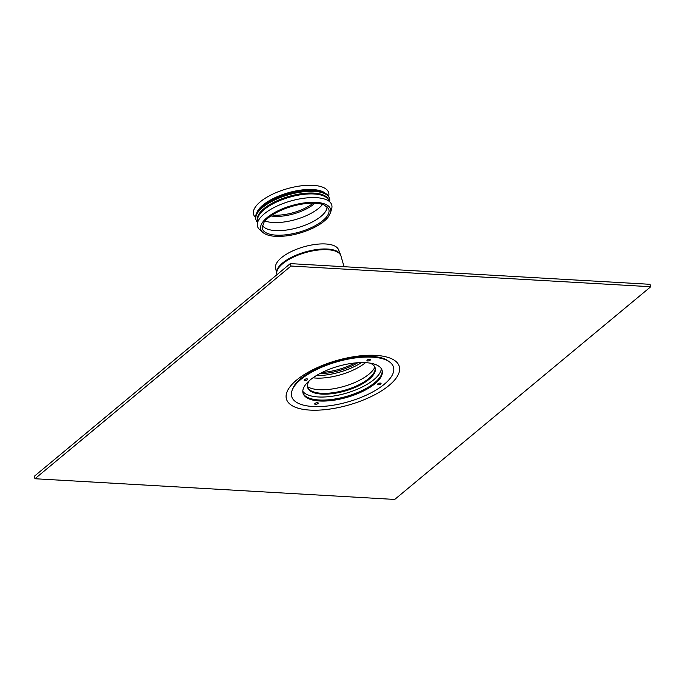 <?xml version="1.0" encoding="UTF-8"?>
<svg xmlns="http://www.w3.org/2000/svg" width="685" height="685" viewBox="0 0 685 685"><rect width="100%" height="100%" fill="white"/><g stroke="black" fill="none" stroke-linecap="round" stroke-linejoin="round"><path stroke-width="1.03" d="M357.767 362.733A35.166 13.794 -16.1 0 1 341.156 370.02A35.166 13.794 -16.1 0 1 319.57 373.753M354.847 362.981A35.166 13.794 -16.1 0 1 340.805 368.804A35.166 13.794 -16.1 0 1 322.173 372.417M340.573 254.854L338.544 249.691A32.777 12.861 163.9 0 0 303.635 246.883A32.777 12.861 163.9 0 0 275.601 267.861L276.629 273.315A33.308 13.066 163.9 0 1 304.842 252.08A33.308 13.066 163.9 0 1 340.496 254.649A33.308 13.066 163.9 0 1 340.573 254.854L340.959 255.984A33.334 13.083 163.9 0 0 340.719 255.317A33.334 13.083 163.9 0 0 304.44 252.919A33.334 13.083 163.9 0 0 276.903 274.471L276.629 273.315M317.035 402.686L315.545 403.114M315.442 404.373A1.824 0.719 -16.1 0 1 314.8 403.688A1.824 0.719 -16.1 0 1 316.273 402.831A1.824 0.719 -16.1 0 1 317.977 402.771A1.824 0.719 -16.1 0 1 317.677 403.773A1.824 0.719 -16.1 0 1 315.442 404.373M369.266 359.291L367.776 359.719M369.729 359.274A1.824 0.719 -16.1 0 1 370.208 359.377A1.824 0.719 -16.1 0 1 368.898 360.815A1.824 0.719 -16.1 0 1 367.032 360.293A1.824 0.719 -16.1 0 1 369.729 359.274M306.452 378.873L304.971 379.302M304.448 379.627A1.824 0.719 -16.1 0 1 307.394 378.959A1.824 0.719 -16.1 0 1 306.092 380.406A1.824 0.719 -16.1 0 1 304.217 379.875A1.824 0.719 -16.1 0 1 304.448 379.627M379.841 383.095L378.36 383.523M380.723 384.02A1.824 0.719 -16.1 0 1 378.48 384.79A1.824 0.719 -16.1 0 1 377.606 384.105A1.824 0.719 -16.1 0 1 379.079 383.249A1.824 0.719 -16.1 0 1 380.783 383.18A1.824 0.719 -16.1 0 1 380.723 384.02M294.096 386.597A52.976 20.781 -16.1 0 1 336.823 361.86A52.976 20.781 -16.1 0 1 386.16 360.019A52.976 20.781 -16.1 0 1 384.319 384.225A52.976 20.781 -16.1 0 1 319.244 406.59A52.976 20.781 -16.1 0 1 294.096 386.597L295.903 383.925A50.236 19.711 -16.1 0 1 299.088 380.081M378.462 357.176A50.236 19.711 -16.1 0 1 383.206 358.726L386.16 360.019M365.507 362.648A36.99 14.513 -16.1 0 1 312.976 377.812M374.875 367.143A36.99 14.513 -16.1 0 1 369.027 374.138A36.99 14.513 -16.1 0 1 307.437 386.605M375.055 367.554A35.166 13.794 -16.1 0 1 375.132 369.326A35.166 13.794 -16.1 0 1 368.864 378.497A35.166 13.794 -16.1 0 1 335.248 392.377A35.166 13.794 -16.1 0 1 308.387 388.592A35.166 13.794 -16.1 0 1 307.514 387.051M370.071 363.127A35.166 13.794 -16.1 0 1 375.183 367.956A35.166 13.794 -16.1 0 1 369.104 379.302A35.166 13.794 -16.1 0 1 332.893 393.575A35.166 13.794 -16.1 0 1 307.616 387.462A35.166 13.794 -16.1 0 1 309.363 380.646M381.331 368.693A41.331 16.217 -16.1 0 1 373.959 379.584A41.331 16.217 -16.1 0 1 334.314 395.921A41.331 16.217 -16.1 0 1 302.804 391.358M381.819 373.625A41.331 16.217 -16.1 0 1 374.832 382.615A41.331 16.217 -16.1 0 1 337.328 398.576A41.331 16.217 -16.1 0 1 305.022 395.793M381.99 370.011A41.143 16.14 -16.1 0 1 381.768 373.779A41.143 16.14 -16.1 0 1 374.772 382.881A41.143 16.14 -16.1 0 1 337.26 398.807A41.143 16.14 -16.1 0 1 305.142 395.896A41.143 16.14 -16.1 0 1 302.95 392.83M375.003 383.694A41.143 16.14 -16.1 0 1 332.636 400.391A41.143 16.14 -16.1 0 1 303.053 393.233A41.143 16.14 -16.1 0 1 338.107 366.312A41.143 16.14 -16.1 0 1 382.119 370.414A41.143 16.14 -16.1 0 1 375.003 383.694M384.174 358.717A50.844 19.951 -16.1 0 1 387.222 360.524M293.463 387.582A50.844 19.951 -16.1 0 1 295.081 384.431M290.988 266.037L650.75 286.732L650.048 284.309L290.286 263.614L34.25 476.315L34.952 478.738L290.988 266.037L290.286 263.614M650.75 286.732L394.714 499.442L34.952 478.738M327.062 206.699A33.796 13.255 -16.1 0 1 321.008 216.374A33.796 13.255 -16.1 0 1 287.7 229.877A33.796 13.255 -16.1 0 1 262.406 225.365M262.749 232.343L259.606 229.552A38.634 15.156 -16.1 0 1 290.423 201.09A38.634 15.156 -16.1 0 1 331.668 208.754L330.495 212.795L328.089 217.205C324.853 221.229 319.664 224.928 312.54 228.328C299.842 234.065 287.529 236.736 275.584 236.342C269.762 236.008 265.48 234.672 262.749 232.343A36.322 14.248 -16.1 0 1 291.716 205.586A36.322 14.248 -16.1 0 1 330.495 212.795M257.877 221.7A36.99 14.513 -16.1 0 1 257.8 221.478A36.99 14.513 -16.1 0 1 289.318 197.271A36.99 14.513 -16.1 0 1 328.886 200.962A36.99 14.513 -16.1 0 1 328.946 201.184M257.8 221.478L257.543 220.579A36.99 14.513 -16.1 0 1 289.061 196.381A36.99 14.513 -16.1 0 1 328.629 200.063L328.886 200.962M257.594 222.505A38.266 15.019 -16.1 0 1 255.993 219.808A38.266 15.019 -16.1 0 1 288.599 194.771A38.266 15.019 -16.1 0 1 329.528 198.581A38.266 15.019 -16.1 0 1 329.613 201.724M255.993 219.808L255.753 219.003A38.266 15.019 -16.1 0 1 257.492 211.836A38.266 15.019 -16.1 0 1 288.359 193.958A38.266 15.019 -16.1 0 1 324.005 192.639A38.266 15.019 -16.1 0 1 329.297 197.777L329.528 198.581M257.492 211.836L258.339 210.586A36.99 14.513 -16.1 0 1 288.179 193.316A36.99 14.513 -16.1 0 1 322.626 192.031L324.005 192.639M256.618 213.292A36.99 14.513 -16.1 0 1 288.034 192.827A36.99 14.513 -16.1 0 1 325.521 193.401M255.522 217.453A39.088 15.335 -16.1 0 1 286.878 188.812A39.088 15.335 -16.1 0 1 328.672 196.347M313.182 203.171A29.224 11.465 -16.1 0 1 272.27 214.979M314.886 203.214A29.224 11.465 -16.1 0 1 313.918 204.061A29.224 11.465 -16.1 0 1 274.505 216.349A29.224 11.465 -16.1 0 1 270.849 215.929M361.569 362.579A39.199 15.378 -16.1 0 1 316.264 375.654M384.542 358.871A51.64 20.259 -16.1 0 1 384.576 358.88A51.64 20.259 -16.1 0 1 388.566 361.26M292.726 388.926A51.64 20.259 -16.1 0 1 294.833 384.782A51.64 20.259 -16.1 0 1 294.85 384.756M309.92 410.092A58.739 23.05 -16.1 0 1 319.244 366.749A58.739 23.05 -16.1 0 1 399.389 371.364A58.739 23.05 -16.1 0 1 309.92 410.092M322.515 204.395A33.796 13.255 -16.1 0 1 318.679 208.308A33.796 13.255 -16.1 0 1 273.109 222.514A33.796 13.255 -16.1 0 1 265.026 220.99M322.875 220.587A34.627 13.589 -16.1 0 1 276.183 235.152A34.627 13.589 -16.1 0 1 262.141 227.617L264.059 222.205C266.705 218.609 271.303 215.15 277.836 211.828C286.707 207.469 296.091 204.712 305.99 203.548C313.773 202.751 319.826 203.231 324.159 204.986L328.483 208.463A34.627 13.589 -16.1 0 1 322.875 220.587M340.959 255.984L344.058 266.705M294.833 384.782C308.336 365.91 362.767 350.035 384.576 358.88"/></g></svg>
